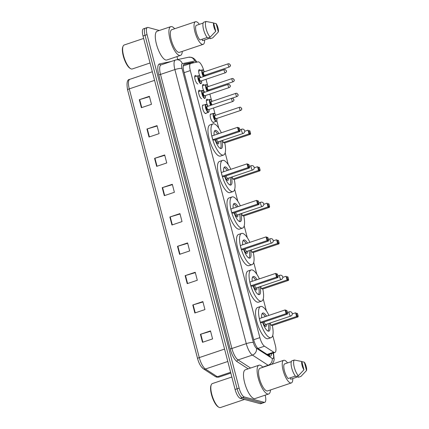 <?xml version="1.0" encoding="UTF-8"?>
<svg xmlns="http://www.w3.org/2000/svg" width="429" height="429" viewBox="0 0 429 429"><rect width="100%" height="100%" fill="white"/><g stroke="black" fill="none" stroke-linecap="round" stroke-linejoin="round"><path stroke-width="0.64" d="M206.199 113.106A4.499 1.459 -108.6 0 1 205.807 113.535A4.499 1.459 -108.6 0 1 205.486 113.54A4.499 1.459 -108.6 0 1 202.847 109.282A4.499 1.459 -108.6 0 1 202.938 105.008A4.499 1.459 -108.6 0 1 203.266 105.008A4.499 1.459 -108.6 0 1 203.507 105.116M201.641 98.767A4.499 1.459 -108.6 0 1 199.002 94.514A4.499 1.459 -108.6 0 1 199.094 90.24A4.499 1.459 -108.6 0 1 199.415 90.235A4.499 1.459 -108.6 0 1 200.386 91.028M197.79 83.998A4.499 1.459 -108.6 0 1 195.152 79.74A4.499 1.459 -108.6 0 1 195.243 75.472A4.499 1.459 -108.6 0 1 195.57 75.466A4.499 1.459 -108.6 0 1 196.541 76.26M213.991 122.077A4.499 1.459 -108.6 0 1 213.604 122.506A4.499 1.459 -108.6 0 1 213.277 122.506A4.499 1.459 -108.6 0 1 210.639 118.254A4.499 1.459 -108.6 0 1 210.73 113.98A4.499 1.459 -108.6 0 1 211.057 113.975A4.499 1.459 -108.6 0 1 211.304 114.082M207.995 106.274A4.499 1.459 -108.6 0 1 206.429 101.898A4.499 1.459 -108.6 0 1 206.885 99.212A4.499 1.459 -108.6 0 1 207.207 99.206A4.499 1.459 -108.6 0 1 208.183 100M204.671 92.256A4.499 1.459 -108.6 0 1 202.681 87.672A4.499 1.459 -108.6 0 1 203.035 84.438A4.499 1.459 -108.6 0 1 203.362 84.438A4.499 1.459 -108.6 0 1 204.333 85.226M200.826 77.488A4.499 1.459 -108.6 0 1 198.836 72.903A4.499 1.459 -108.6 0 1 199.19 69.67A4.499 1.459 -108.6 0 1 199.512 69.67A4.499 1.459 -108.6 0 1 200.488 70.458M203.802 70.742L203.796 70.731A8.435 2.735 71.4 0 0 198.107 61.873L190.819 63.401A8.435 2.735 71.4 0 0 190.717 63.428A8.435 2.735 71.4 0 0 190.31 70.581L259.872 337.644A8.435 2.735 71.4 0 0 264.489 346.214L273.734 352.204A8.435 2.735 71.4 0 0 274.303 352.472A8.435 2.735 71.4 0 0 274.909 352.466A8.435 2.735 71.4 0 0 275.321 345.313L272.742 335.424M266.312 310.735L263.229 298.906M256.799 274.211L253.716 262.382M247.286 237.687L244.203 225.858M237.773 201.163L234.69 189.334M228.26 164.639L225.177 152.81M218.747 128.121L216.817 120.721M215.117 114.194L213.497 107.979M211.492 100.279L209.872 94.064M207.647 85.51L206.027 79.295M194.08 62.714A8.435 2.735 71.4 0 0 192.868 62.334L184.304 64.125A8.435 2.735 71.4 0 0 184.202 64.152A8.435 2.735 71.4 0 0 183.794 71.311L253.85 340.261A8.435 2.735 71.4 0 0 258.462 348.831L269.326 355.872A8.435 2.735 71.4 0 0 269.9 356.14A8.435 2.735 71.4 0 0 270.506 356.134A8.435 2.735 71.4 0 0 271.546 353.603M269.525 354.279A8.435 2.735 -108.6 0 1 269.283 355.845M265.165 395.163A8.435 2.735 -108.6 0 1 264.757 402.316A8.435 2.735 -108.6 0 1 264.151 402.322L244.31 396.964A8.435 2.735 -108.6 0 1 239.13 388.127L147.045 34.626A8.435 2.735 -108.6 0 1 147.458 27.472A8.435 2.735 -108.6 0 1 148.064 27.467L159.298 30.502M176.973 56.59L177.735 59.513M264.757 402.316L262.741 402.997A8.435 2.735 -108.6 0 1 262.13 403.003L242.294 397.64A8.435 2.735 -108.6 0 1 237.114 388.808L145.029 35.307A8.435 2.735 -108.6 0 1 145.442 28.148A8.435 2.735 -108.6 0 1 146.048 28.148M183.73 64.506L190.851 63.009A8.435 2.735 -108.6 0 1 191.763 63.202M145.442 28.148L143.42 28.829A8.435 2.735 -108.6 0 0 143.013 35.982L235.092 389.484A8.435 2.735 -108.6 0 0 240.278 398.321L260.113 403.678A8.435 2.735 -108.6 0 0 260.725 403.678L262.741 402.997A8.435 2.735 -108.6 0 1 262.13 403.003L242.294 397.64A8.435 2.735 -108.6 0 1 237.114 388.808L145.029 35.307A8.435 2.735 -108.6 0 1 145.442 28.148L147.458 27.472M197.581 358.558L127.595 89.886A2.81 0.563 -14.6 0 1 127.585 89.859A2.81 0.563 -14.6 0 1 129.274 88.873L199.271 357.598A2.81 0.563 165.4 0 0 197.581 358.585A2.81 0.563 165.4 0 0 197.597 358.612A9.223 2.987 -108.6 0 0 202.638 367.98M154.585 158.355L164.666 154.96L166.752 162.956L156.665 166.35L154.585 158.355A2.247 0.45 165.4 0 1 154.944 158.237L157.03 166.232M146.943 129.027L157.03 125.633L159.111 133.633L149.029 137.028L146.943 129.027A2.247 0.45 165.4 0 1 147.308 128.915L149.389 136.905M139.307 99.705L149.389 96.311L151.475 104.306L141.388 107.7L139.307 99.705A2.247 0.45 165.4 0 1 139.672 99.587L141.752 107.577M177.499 246.332L187.586 242.932L189.666 250.933L179.585 254.327L177.499 246.332A2.247 0.45 165.4 0 1 177.863 246.214L179.944 254.204M185.14 275.654L195.222 272.259L197.308 280.255L187.221 283.655L185.14 275.654A2.247 0.45 165.4 0 1 185.5 275.541L187.58 283.531M192.777 304.981L202.863 301.587L204.944 309.582L194.863 312.977L192.777 304.981A2.247 0.45 165.4 0 1 193.141 304.863L195.222 312.854M200.418 334.304L210.5 330.909L212.586 338.91L202.499 342.304L200.418 334.304A2.247 0.45 165.4 0 1 200.777 334.191L202.858 342.181M162.221 187.677L172.308 184.282L174.388 192.283L164.307 195.678L162.221 187.677A2.247 0.45 165.4 0 1 162.586 187.564L164.666 195.554M169.863 217.004L179.944 213.61L182.03 221.605L171.943 225L169.863 217.004A2.247 0.45 165.4 0 1 170.222 216.892L172.308 224.882M180.041 213.985L170.222 216.892M172.404 184.658L162.586 187.564M210.596 331.285L200.777 334.191M202.96 301.962L193.141 304.863M195.318 272.635L185.5 275.541M187.682 243.313L177.863 246.214M149.49 96.686L139.672 99.587M157.127 126.008L147.308 128.915M164.768 155.336L154.944 158.237M244.482 399.458L220.458 407.545A12.65 4.097 -108.6 0 1 219.546 407.55A12.65 4.097 -108.6 0 1 218.881 407.266A12.65 4.097 -108.6 0 1 212.537 396.863A12.65 4.097 -108.6 0 1 211.299 384.733A12.65 4.097 -108.6 0 1 212.382 383.564L231.842 377.011M270.506 389.956A15.181 4.917 -108.6 0 1 268.661 393.988A15.181 4.917 -108.6 0 1 267.567 393.994A15.181 4.917 -108.6 0 1 258.666 379.627A15.181 4.917 -108.6 0 1 258.971 365.208A15.181 4.917 -108.6 0 1 260.065 365.202A15.181 4.917 -108.6 0 1 262.88 367.304M268.661 393.988L255.046 398.568A15.181 4.917 -108.6 0 1 253.952 398.579A15.181 4.917 -108.6 0 1 245.056 384.212A15.181 4.917 -108.6 0 1 245.356 369.793L258.971 365.208M292.798 378.534A11.948 3.872 -108.6 0 1 291.329 382.947A11.948 3.872 -108.6 0 1 290.465 382.952A11.948 3.872 -108.6 0 1 283.462 371.643A11.948 3.872 -108.6 0 1 283.703 360.296A11.948 3.872 -108.6 0 1 284.561 360.29A11.948 3.872 -108.6 0 1 287.543 362.918M291.329 382.947L267.626 390.921A11.948 3.872 -108.6 0 1 266.768 390.926A11.948 3.872 -108.6 0 1 259.765 379.622A11.948 3.872 -108.6 0 1 260.001 368.275L283.703 360.296M291.339 361.642L284.33 364.001A8.435 2.735 -108.6 0 0 284.416 370.785A8.435 2.735 -108.6 0 0 288.116 378.539L295.404 376.088M303.946 369.83A5.625 1.823 -108.6 0 1 301.775 361.508L303.946 369.83L298.353 375.729A8.998 2.912 -108.6 0 1 294.289 367.331A8.998 2.912 -108.6 0 1 294.262 360.022L291.741 360.869A8.998 2.912 -108.6 0 0 291.768 368.179A8.998 2.912 -108.6 0 0 295.833 376.576L298.353 375.729M301.775 361.508L294.262 360.022M306.526 370.527L304.359 362.205A5.625 1.823 -108.6 0 1 306.526 370.527L300.933 376.426L298.412 377.273L298.262 376.694L290.701 379.241L290.326 377.799M218.881 407.266L218.27 406.917A12.092 3.915 -108.6 0 1 212.205 396.975A12.092 3.915 -108.6 0 1 211.02 385.387L211.299 384.733M301.812 361.636L304.359 362.205M272.318 325.552A16.447 5.33 -108.6 0 1 271.085 337.671A16.447 5.33 -108.6 0 1 269.9 337.677A16.447 5.33 -108.6 0 1 260.258 322.115A16.447 5.33 -108.6 0 1 260.585 306.494A16.447 5.33 -108.6 0 1 261.776 306.488A16.447 5.33 -108.6 0 1 268.903 315.395M271.085 337.671L268.061 338.69A16.447 5.33 -108.6 0 1 266.87 338.696A16.447 5.33 -108.6 0 1 257.234 323.134A16.447 5.33 -108.6 0 1 257.561 307.513L260.585 306.494M269.407 323.257A9.561 3.094 -108.6 0 1 268.886 331.145A9.561 3.094 -108.6 0 1 268.195 331.145A9.561 3.094 -108.6 0 1 262.693 322.426M261.695 317.825A9.561 3.094 -108.6 0 1 262.784 313.025A9.561 3.094 -108.6 0 1 263.476 313.02A9.561 3.094 -108.6 0 1 266.554 316.189M270.849 325.171L272.292 325.563L298.01 316.908L296.562 316.516L270.849 325.171L270.27 322.962M260.349 322.335L261.797 322.726L287.51 314.071L286.063 313.679L260.349 322.335L259.379 318.602L285.092 309.947L286.974 310.644L285.939 310.365L286.636 313.031L287.671 313.309L286.974 310.644M297.136 315.867L298.166 316.146L297.474 313.481L296.439 313.202L297.136 315.867L296.562 316.516L295.592 312.784L292.288 313.894M296.439 313.202L297.474 313.481M286.636 313.031L286.063 313.679L285.092 309.947L285.939 310.365M287.51 314.071L287.671 313.309M298.01 316.908L298.166 316.146M262.081 313.669A9.277 3.003 -108.6 0 1 262.285 313.712A9.277 3.003 -108.6 0 1 265.192 316.645M268.055 323.707A9.277 3.003 -108.6 0 1 267.932 331.054M263.079 322.297A4.215 1.367 71.4 0 0 265.615 326.507A4.215 1.367 71.4 0 0 265.921 326.507A4.215 1.367 71.4 0 0 266.388 324.27M264.205 321.916A2.247 0.729 71.4 0 0 265.637 324.469A2.247 0.729 71.4 0 0 265.798 324.469L290.755 316.066A2.247 2.247 0 0 0 292.213 313.368A2.247 2.247 0 0 0 289.318 311.803A2.247 0.729 71.4 0 0 289.21 313.712A2.247 0.729 71.4 0 0 290.594 316.066A2.247 0.729 71.4 0 0 290.755 316.066M150.048 62.988L132.266 68.972A12.65 4.097 -108.6 0 1 131.354 68.978A12.65 4.097 -108.6 0 1 130.689 68.694A12.65 4.097 -108.6 0 1 124.346 58.29A12.65 4.097 -108.6 0 1 123.107 46.16A12.65 4.097 -108.6 0 1 124.19 44.991L143.651 38.438M182.314 51.383A15.181 4.917 -108.6 0 1 180.47 55.416A15.181 4.917 -108.6 0 1 179.376 55.421A15.181 4.917 -108.6 0 1 170.474 41.055A15.181 4.917 -108.6 0 1 170.78 26.636A15.181 4.917 -108.6 0 1 171.873 26.63A15.181 4.917 -108.6 0 1 174.689 28.732M180.47 55.416L166.854 59.996A15.181 4.917 -108.6 0 1 165.76 60.006A15.181 4.917 -108.6 0 1 156.864 45.64A15.181 4.917 -108.6 0 1 157.164 31.22L170.78 26.636M204.606 39.961A11.948 3.872 -108.6 0 1 203.137 44.369A11.948 3.872 -108.6 0 1 202.273 44.375A11.948 3.872 -108.6 0 1 195.27 33.071A11.948 3.872 -108.6 0 1 195.511 21.723A11.948 3.872 -108.6 0 1 196.369 21.718A11.948 3.872 -108.6 0 1 199.351 24.346M203.137 44.369L179.435 52.349A11.948 3.872 -108.6 0 1 178.577 52.354A11.948 3.872 -108.6 0 1 171.573 41.05A11.948 3.872 -108.6 0 1 171.809 29.698L195.511 21.723M203.148 23.069L196.139 25.429A8.435 2.735 -108.6 0 0 196.225 32.207A8.435 2.735 -108.6 0 0 199.925 39.967L207.212 37.516M215.755 31.258A5.625 1.823 -108.6 0 1 213.583 22.935L215.755 31.258L210.162 37.157A8.998 2.912 -108.6 0 1 206.102 28.759A8.998 2.912 -108.6 0 1 206.07 21.45L203.55 22.297A8.998 2.912 -108.6 0 0 203.577 29.606A8.998 2.912 -108.6 0 0 207.641 38.004L210.162 37.157M213.583 22.935L206.07 21.45M218.334 31.955L216.168 23.633A5.625 1.823 -108.6 0 1 218.334 31.955L212.741 37.854L210.221 38.701L210.071 38.122L202.509 40.664L202.134 39.227M130.689 68.694L130.078 68.345A12.092 3.915 -108.6 0 1 124.013 58.398A12.092 3.915 -108.6 0 1 122.828 46.815L123.107 46.16M213.621 23.064L216.168 23.633M262.805 289.033A16.447 5.33 -108.6 0 1 261.572 301.147A16.447 5.33 -108.6 0 1 260.387 301.158A16.447 5.33 -108.6 0 1 250.745 285.596A16.447 5.33 -108.6 0 1 251.072 269.97A16.447 5.33 -108.6 0 1 252.257 269.964A16.447 5.33 -108.6 0 1 259.384 278.877M261.572 301.147L258.542 302.166A16.447 5.33 -108.6 0 1 257.357 302.172A16.447 5.33 -108.6 0 1 247.721 286.615A16.447 5.33 -108.6 0 1 248.048 270.989L251.072 269.97M259.894 286.733A9.561 3.094 -108.6 0 1 259.373 294.621A9.561 3.094 -108.6 0 1 258.682 294.626A9.561 3.094 -108.6 0 1 253.18 285.902M252.182 281.301A9.561 3.094 -108.6 0 1 253.271 276.501A9.561 3.094 -108.6 0 1 253.963 276.496A9.561 3.094 -108.6 0 1 257.041 279.665M261.336 288.647L262.779 289.039L288.497 280.384L287.049 279.992L261.336 288.647L260.757 286.438M250.836 285.811L252.284 286.202L277.997 277.547L276.549 277.155L250.836 285.811L249.866 282.078L275.579 273.423L277.461 274.12L276.426 273.841L277.123 276.507L278.158 276.785L277.461 274.12M287.618 279.343L288.653 279.622L287.961 276.957L286.926 276.678L287.618 279.343L287.049 279.992L286.073 276.26L282.775 277.37M286.926 276.678L287.961 276.957M277.123 276.507L276.549 277.155L275.579 273.423L276.426 273.841M277.997 277.547L278.158 276.785M288.497 280.384L288.653 279.622M252.568 277.145A9.277 3.003 -108.6 0 1 252.772 277.188A9.277 3.003 -108.6 0 1 255.679 280.121M258.542 287.183A9.277 3.003 -108.6 0 1 258.419 294.53M253.566 285.773A4.215 1.367 71.4 0 0 256.102 289.983A4.215 1.367 71.4 0 0 256.408 289.983A4.215 1.367 71.4 0 0 256.874 287.746M254.692 285.392A2.247 0.729 71.4 0 0 256.124 287.945A2.247 0.729 71.4 0 0 256.285 287.945L281.242 279.542A2.247 2.247 0 0 0 282.7 276.844A2.247 2.247 0 0 0 279.805 275.279A2.247 0.729 71.4 0 0 279.697 277.188A2.247 0.729 71.4 0 0 281.081 279.547A2.247 0.729 71.4 0 0 281.242 279.542M253.292 252.509A16.447 5.33 -108.6 0 1 252.059 264.623A16.447 5.33 -108.6 0 1 250.868 264.634A16.447 5.33 -108.6 0 1 241.232 249.072A16.447 5.33 -108.6 0 1 241.559 233.446A16.447 5.33 -108.6 0 1 242.744 233.44A16.447 5.33 -108.6 0 1 249.871 242.353M252.059 264.623L249.029 265.642A16.447 5.33 -108.6 0 1 247.844 265.653A16.447 5.33 -108.6 0 1 238.202 250.091A16.447 5.33 -108.6 0 1 238.535 234.465L241.559 233.446M250.38 250.209A9.561 3.094 -108.6 0 1 249.86 258.097A9.561 3.094 -108.6 0 1 249.169 258.102A9.561 3.094 -108.6 0 1 243.667 249.378M242.669 244.777A9.561 3.094 -108.6 0 1 243.758 239.977A9.561 3.094 -108.6 0 1 244.45 239.972A9.561 3.094 -108.6 0 1 247.528 243.141M251.818 252.123L253.266 252.515L278.979 243.86L277.536 243.468L251.818 252.123L251.244 249.919M241.323 249.292L242.771 249.678L268.484 241.023L267.036 240.631L241.323 249.292L240.353 245.56L266.066 236.899L267.948 237.596L266.913 237.317L267.61 239.988L268.64 240.267L267.948 237.596M278.105 242.819L279.14 243.098L278.448 240.433L277.413 240.154L278.105 242.819L277.536 243.468L276.56 239.736L273.257 240.846M277.413 240.154L278.448 240.433M267.61 239.988L267.036 240.631L266.066 236.899L266.913 237.317M268.484 241.023L268.64 240.267M278.979 243.86L279.14 243.098M243.055 240.626A9.277 3.003 -108.6 0 1 243.254 240.664A9.277 3.003 -108.6 0 1 246.166 243.602M249.029 250.665A9.277 3.003 -108.6 0 1 248.906 258.006M244.053 249.249A4.215 1.367 71.4 0 0 246.589 253.459A4.215 1.367 71.4 0 0 246.895 253.459A4.215 1.367 71.4 0 0 247.361 251.222M245.179 248.868A2.247 0.729 71.4 0 0 246.605 251.426A2.247 0.729 71.4 0 0 246.772 251.421L271.729 243.023A2.247 2.247 0 0 0 273.187 240.32A2.247 2.247 0 0 0 270.291 238.76A2.247 0.729 71.4 0 0 270.184 240.664A2.247 0.729 71.4 0 0 271.568 243.023A2.247 0.729 71.4 0 0 271.729 243.023M243.779 215.985A16.447 5.33 -108.6 0 1 242.541 228.105A16.447 5.33 -108.6 0 1 241.355 228.11A16.447 5.33 -108.6 0 1 231.719 212.548A16.447 5.33 -108.6 0 1 232.046 196.927A16.447 5.33 -108.6 0 1 233.231 196.916A16.447 5.33 -108.6 0 1 240.358 205.829M242.541 228.105L239.516 229.118A16.447 5.33 -108.6 0 1 238.331 229.129A16.447 5.33 -108.6 0 1 228.689 213.567A16.447 5.33 -108.6 0 1 229.022 197.946L232.046 196.927M240.867 213.685A9.561 3.094 -108.6 0 1 240.347 221.573A9.561 3.094 -108.6 0 1 239.655 221.578A9.561 3.094 -108.6 0 1 234.154 212.854M233.156 208.253A9.561 3.094 -108.6 0 1 234.245 203.453A9.561 3.094 -108.6 0 1 234.931 203.448A9.561 3.094 -108.6 0 1 238.015 206.617M242.305 215.605L243.752 215.991L269.466 207.336L268.023 206.944L242.305 215.605L241.731 213.395M231.81 212.768L233.258 213.159L258.971 204.499L257.523 204.107L231.81 212.768L230.834 209.036L256.553 200.375L258.435 201.078L257.4 200.799L258.097 203.464L259.127 203.743L258.435 201.078M268.592 206.301L269.627 206.58L268.929 203.909L267.9 203.63L268.592 206.301L268.023 206.944L267.047 203.212L263.744 204.327M267.9 203.63L268.929 203.909M258.097 203.464L257.523 204.107L256.553 200.375L257.4 200.799M258.971 204.499L259.127 203.743M269.466 207.336L269.627 206.58M233.542 204.102A9.277 3.003 -108.6 0 1 233.741 204.14A9.277 3.003 -108.6 0 1 236.652 207.078M239.516 214.141A9.277 3.003 -108.6 0 1 239.393 221.482M234.54 212.725A4.215 1.367 71.4 0 0 237.076 216.935A4.215 1.367 71.4 0 0 237.382 216.935A4.215 1.367 71.4 0 0 237.848 214.704M235.666 212.344A2.247 0.729 71.4 0 0 237.092 214.902A2.247 0.729 71.4 0 0 237.258 214.902L262.216 206.499A2.247 2.247 0 0 0 263.674 203.796A2.247 2.247 0 0 0 260.778 202.236A2.247 0.729 71.4 0 0 260.671 204.145A2.247 0.729 71.4 0 0 262.055 206.499A2.247 0.729 71.4 0 0 262.216 206.499M234.266 179.461A16.447 5.33 -108.6 0 1 233.027 191.581A16.447 5.33 -108.6 0 1 231.842 191.586A16.447 5.33 -108.6 0 1 222.201 176.024A16.447 5.33 -108.6 0 1 222.533 160.403A16.447 5.33 -108.6 0 1 223.718 160.392A16.447 5.33 -108.6 0 1 230.845 169.305M233.027 191.581L230.003 192.6A16.447 5.33 -108.6 0 1 228.818 192.605A16.447 5.33 -108.6 0 1 219.176 177.043A16.447 5.33 -108.6 0 1 219.509 161.422L222.533 160.403M231.349 177.161A9.561 3.094 -108.6 0 1 230.829 185.049A9.561 3.094 -108.6 0 1 230.142 185.055A9.561 3.094 -108.6 0 1 224.635 176.335M223.643 171.729A9.561 3.094 -108.6 0 1 224.732 166.929A9.561 3.094 -108.6 0 1 225.418 166.924A9.561 3.094 -108.6 0 1 228.501 170.093M232.791 179.081L234.239 179.472L259.953 170.812L258.51 170.42L232.791 179.081L232.218 176.871M222.297 176.244L223.74 176.635L249.458 167.975L248.01 167.589L222.297 176.244L221.321 172.512L247.04 163.857L248.922 164.554L247.887 164.275L248.584 166.94L249.614 167.219L248.922 164.554M259.078 169.777L260.113 170.056L259.416 167.39L258.387 167.112L259.078 169.777L258.51 170.42L257.534 166.688L254.231 167.803M258.387 167.112L259.416 167.39M248.584 166.94L248.01 167.589L247.04 163.857L247.887 164.275M249.458 167.975L249.614 167.219M259.953 170.812L260.113 170.056M224.029 167.578A9.277 3.003 -108.6 0 1 224.228 167.616A9.277 3.003 -108.6 0 1 227.134 170.554M230.003 177.617A9.277 3.003 -108.6 0 1 229.88 184.963M225.027 176.201A4.215 1.367 71.4 0 0 227.563 180.416A4.215 1.367 71.4 0 0 227.869 180.411A4.215 1.367 71.4 0 0 228.335 178.18M226.147 175.826A2.247 0.729 71.4 0 0 227.579 178.378A2.247 0.729 71.4 0 0 227.74 178.378L252.702 169.975A2.247 2.247 0 0 0 254.161 167.278A2.247 2.247 0 0 0 251.265 165.712A2.247 0.729 71.4 0 0 251.158 167.621A2.247 0.729 71.4 0 0 252.536 169.975A2.247 0.729 71.4 0 0 252.702 169.975M224.753 142.937A16.447 5.33 -108.6 0 1 223.514 155.057A16.447 5.33 -108.6 0 1 222.329 155.062A16.447 5.33 -108.6 0 1 212.687 139.5A16.447 5.33 -108.6 0 1 213.02 123.879A16.447 5.33 -108.6 0 1 214.205 123.874A16.447 5.33 -108.6 0 1 221.332 132.781M223.514 155.057L220.49 156.076A16.447 5.33 -108.6 0 1 219.305 156.081A16.447 5.33 -108.6 0 1 209.663 140.519A16.447 5.33 -108.6 0 1 209.996 124.898L213.02 123.879M221.836 140.637A9.561 3.094 -108.6 0 1 221.316 148.525A9.561 3.094 -108.6 0 1 220.629 148.531A9.561 3.094 -108.6 0 1 215.122 139.811M214.13 135.21A9.561 3.094 -108.6 0 1 215.219 130.405A9.561 3.094 -108.6 0 1 215.905 130.405A9.561 3.094 -108.6 0 1 218.988 133.569M223.278 142.557L224.726 142.948L250.439 134.288L248.992 133.902L223.278 142.557L222.705 140.347M212.784 139.72L214.227 140.111L239.945 131.456L238.497 131.065L212.784 139.72L211.808 135.988L237.527 127.333L239.409 128.03L238.374 127.751L239.066 130.416L240.101 130.695L239.409 128.03M249.565 133.253L250.6 133.532L249.903 130.866L248.874 130.588L249.565 133.253L248.992 133.902L248.021 130.169L244.718 131.279M248.874 130.588L249.903 130.866M239.066 130.416L238.497 131.065L237.527 127.333L238.374 127.751M239.945 131.456L240.101 130.695M250.439 134.288L250.6 133.532M214.511 131.054A9.277 3.003 -108.6 0 1 214.714 131.092A9.277 3.003 -108.6 0 1 217.621 134.03M220.49 141.093A9.277 3.003 -108.6 0 1 220.367 148.439M215.514 139.677A4.215 1.367 71.4 0 0 218.05 143.892A4.215 1.367 71.4 0 0 218.35 143.887A4.215 1.367 71.4 0 0 218.822 141.656M216.634 139.302A2.247 0.729 71.4 0 0 218.066 141.854A2.247 0.729 71.4 0 0 218.227 141.854L243.189 133.451A2.247 2.247 0 0 0 244.648 130.754A2.247 2.247 0 0 0 241.752 129.188A2.247 0.729 71.4 0 0 241.645 131.097A2.247 0.729 71.4 0 0 243.023 133.451A2.247 0.729 71.4 0 0 243.189 133.451M267.111 354.434L273.734 352.204M190.46 63.09A8.435 7.974 78.2 0 1 190.83 63.395M257.942 348.418L264.489 346.214M253.711 339.72L259.872 337.644M184.148 72.657L190.31 70.581M196.402 62.232A5.625 1.823 71.4 0 0 195.056 61.074A5.625 1.823 71.4 0 0 194.718 61.057L182.33 63.653A5.625 1.823 71.4 0 0 181.993 68.447L253.383 342.514A5.625 1.823 71.4 0 0 256.456 348.225L272.174 358.413A5.625 1.823 71.4 0 0 272.554 358.59A5.625 1.823 71.4 0 0 273.23 353.818L273.042 353.099M272.013 364.226L273.718 361.604L274.179 359.513L273.632 354.097A5.625 1.126 165.4 0 0 273.23 353.818M196.873 62.13L195.088 59.62L193.458 58.231L191.479 57.341L188.524 57.25A5.625 5.314 78.2 0 1 194.718 61.057M248.177 368.843L237.044 361.626A12.65 4.097 -108.6 0 1 230.126 348.772L158.735 74.705A12.65 4.097 -108.6 0 1 159.502 63.932L171.107 61.497M244.31 396.964L240.278 398.321M239.13 388.127L235.092 389.484M264.151 402.322L260.113 403.678M147.045 34.626L143.013 35.982M268.431 365.433A11.245 3.641 -108.6 0 1 268.141 365.267L252.424 355.078L238.052 359.915L250.579 368.034M256.456 348.225A5.625 4.928 123 0 1 252.424 355.078A11.245 3.641 -108.6 0 1 246.273 343.65L231.901 348.487A11.245 3.641 71.4 0 0 238.052 359.915A1.405 1.233 -57 0 0 237.044 361.626M272.174 358.413A5.625 4.928 123 0 1 268.141 365.267L262.693 367.095M253.383 342.514A5.625 1.126 165.4 0 0 246.273 343.65L174.882 69.584L160.516 74.421L231.901 348.487A1.405 0.279 -14.6 0 1 230.126 348.772M181.993 68.447A5.625 1.126 165.4 0 0 174.882 69.584A11.245 3.641 -108.6 0 1 175.429 60.044L161.057 64.881A11.245 3.641 71.4 0 0 160.516 74.421A1.405 0.279 -14.6 0 1 158.735 74.705M161.191 64.843A11.245 3.641 71.4 0 0 161.057 64.881L161.052 64.881A1.405 1.33 -101.8 0 1 159.502 63.932M175.563 60.006A5.625 5.314 78.2 0 1 176.137 59.851A5.625 5.314 78.2 0 1 182.33 63.653M190.851 63.009L192.868 62.334M224.571 349.083L199.271 357.598A11.245 3.641 71.4 0 0 205.421 369.02L217.347 376.753A11.245 3.641 71.4 0 0 218.109 377.112A11.245 3.641 71.4 0 0 218.919 377.107L230.823 373.096M218.919 377.107L216.683 377.161L215.315 376.539A2.81 2.461 123 0 0 217.347 376.753L230.614 372.286M129.955 79.295A11.245 3.641 71.4 0 0 129.815 79.327A11.245 3.641 71.4 0 0 129.274 88.873L154.574 80.357M227.799 361.486L205.421 369.02A2.81 2.461 123 0 1 203.389 368.806C200.81 366.811 198.879 363.406 197.581 358.585L127.585 89.859C126.399 82.947 127.145 79.44 129.815 79.327L152.333 71.75M289.484 311.803A2.247 0.729 71.4 0 0 289.318 311.803L287.441 312.435M279.971 275.279A2.247 0.729 71.4 0 0 279.805 275.279L277.928 275.911M270.452 238.755A2.247 0.729 71.4 0 0 270.291 238.76L268.415 239.387M260.939 202.231A2.247 0.729 71.4 0 0 260.778 202.236L258.901 202.869M251.426 165.712A2.247 0.729 71.4 0 0 251.265 165.712L249.388 166.345M241.913 129.188A2.247 0.729 71.4 0 0 241.752 129.188L239.875 129.821M213.031 122.399L216.286 121.305A4.215 1.367 -108.6 0 1 215.98 121.305A4.215 1.367 -108.6 0 1 213.508 117.315A4.215 1.367 -108.6 0 1 213.594 113.31L214.548 113.583L215.76 115.251M215.744 115.256A3.936 1.276 71.4 0 0 214.221 113.492A3.936 1.276 71.4 0 0 213.744 116.833A3.936 1.276 71.4 0 0 216.162 120.957A3.936 1.276 71.4 0 0 216.822 118.452L216.886 120.495L216.286 121.305M216.039 118.715A1.968 0.638 -108.6 0 1 215.68 119.09A1.968 0.638 -108.6 0 1 214.468 117.026A1.968 0.638 -108.6 0 1 214.704 115.358A1.968 0.638 -108.6 0 1 214.967 115.519M215.026 115.54A1.689 0.547 71.4 0 0 214.908 115.54A1.689 0.547 71.4 0 0 214.87 117.144A1.689 0.547 71.4 0 0 215.862 118.736A1.689 0.547 71.4 0 0 215.98 118.736A1.689 0.547 71.4 0 0 216.082 118.667M240.567 110.419A1.689 0.547 -108.6 0 1 239.58 108.827A1.689 0.547 -108.6 0 1 239.613 107.223L240.449 107.196C241.913 108.371 242.39 109.357 240.69 110.419A1.689 0.547 -108.6 0 1 240.567 110.419M241.339 108.129L241.479 108.666L241.339 108.129M210.66 105.378A4.215 1.367 -108.6 0 1 209.969 99.394L210.923 99.667L212.141 101.335M212.119 101.341A3.936 1.276 71.4 0 0 210.596 99.576A3.936 1.276 71.4 0 0 209.84 101.303A3.936 1.276 71.4 0 0 211.004 105.261M211.781 104.998A1.968 0.638 -108.6 0 1 210.773 102.794A1.968 0.638 -108.6 0 1 211.079 101.442A1.968 0.638 -108.6 0 1 211.341 101.603M211.4 101.625A1.689 0.547 71.4 0 0 211.282 101.625A1.689 0.547 71.4 0 0 211.245 103.228A1.689 0.547 71.4 0 0 212.237 104.821A1.689 0.547 71.4 0 0 212.28 104.832M236.942 96.504A1.689 0.547 -108.6 0 1 235.955 94.911A1.689 0.547 -108.6 0 1 235.988 93.308L236.824 93.281C238.288 94.455 238.765 95.442 237.065 96.504A1.689 0.547 -108.6 0 1 236.942 96.504M237.714 94.214L237.854 94.75L237.714 94.214M207.25 91.388A4.215 1.367 -108.6 0 1 205.711 87.237A4.215 1.367 -108.6 0 1 206.124 84.626L207.078 84.899L208.29 86.567A3.936 1.276 71.4 0 0 206.746 84.808A3.936 1.276 71.4 0 0 206.038 86.969A3.936 1.276 71.4 0 0 207.615 91.264M208.569 90.031A1.968 0.638 -108.6 0 1 208.204 90.406A1.968 0.638 -108.6 0 1 206.998 88.342A1.968 0.638 -108.6 0 1 207.234 86.674A1.968 0.638 -108.6 0 1 207.491 86.835M207.556 86.856A1.689 0.547 71.4 0 0 207.432 86.856A1.689 0.547 71.4 0 0 207.4 88.454A1.689 0.547 71.4 0 0 208.387 90.052A1.689 0.547 71.4 0 0 208.51 90.052A1.689 0.547 71.4 0 0 208.607 89.977M233.097 81.735A1.689 0.547 -108.6 0 1 232.105 80.137A1.689 0.547 -108.6 0 1 232.137 78.539L232.974 78.512C234.438 79.681 234.92 80.673 233.215 81.735A1.689 0.547 -108.6 0 1 233.097 81.735M233.869 79.445L234.009 79.976L233.869 79.445M209.454 90.648A3.936 1.276 71.4 0 0 209.352 89.768M203.405 76.619A4.215 1.367 -108.6 0 1 201.861 72.469A4.215 1.367 -108.6 0 1 202.273 69.857L203.233 70.131L204.445 71.799M204.424 71.804A3.936 1.276 71.4 0 0 202.901 70.034A3.936 1.276 71.4 0 0 202.193 72.201A3.936 1.276 71.4 0 0 203.764 76.496M204.724 75.263A1.968 0.638 -108.6 0 1 204.36 75.633A1.968 0.638 -108.6 0 1 203.148 73.573A1.968 0.638 -108.6 0 1 203.389 71.9A1.968 0.638 -108.6 0 1 203.646 72.067M203.711 72.083A1.689 0.547 71.4 0 0 203.587 72.083A1.689 0.547 71.4 0 0 203.555 73.686A1.689 0.547 71.4 0 0 204.542 75.284A1.689 0.547 71.4 0 0 204.665 75.284A1.689 0.547 71.4 0 0 204.762 75.209M229.247 66.967A1.689 0.547 -108.6 0 1 228.26 65.369A1.689 0.547 -108.6 0 1 228.292 63.765L229.129 63.744C230.593 64.913 231.075 65.9 229.37 66.967A1.689 0.547 -108.6 0 1 229.247 66.967M230.024 64.677L230.159 65.208L230.024 64.677M205.609 75.874A3.936 1.276 71.4 0 0 205.502 75M209.046 109.481L209.095 111.524L208.494 112.334A4.215 1.367 -108.6 0 1 208.188 112.339A4.215 1.367 -108.6 0 1 205.716 108.349A4.215 1.367 -108.6 0 1 205.802 104.344L202.547 105.437M205.802 104.344L206.757 104.617L207.968 106.279A3.936 1.276 71.4 0 0 206.429 104.52A3.936 1.276 71.4 0 0 205.952 107.861A3.936 1.276 71.4 0 0 208.371 111.985A3.936 1.276 71.4 0 0 209.03 109.486M208.247 109.749A1.968 0.638 -108.6 0 1 207.888 110.119A1.968 0.638 -108.6 0 1 206.676 108.06A1.968 0.638 -108.6 0 1 206.912 106.387A1.968 0.638 -108.6 0 1 207.175 106.548M207.234 106.569A1.689 0.547 71.4 0 0 207.116 106.569A1.689 0.547 71.4 0 0 207.078 108.172A1.689 0.547 71.4 0 0 208.07 109.77A1.689 0.547 71.4 0 0 208.188 109.765A1.689 0.547 71.4 0 0 208.285 109.695M231.821 98.252L232.657 98.23C234.121 99.399 234.599 100.386 232.899 101.448A1.689 0.547 -108.6 0 1 232.775 101.453A1.689 0.547 -108.6 0 1 231.783 99.855A1.689 0.547 -108.6 0 1 231.821 98.252L207.089 106.574M233.687 99.694L233.548 99.158L233.687 99.694M202.177 90.428L203.132 90.696L204.343 92.364A3.936 1.276 71.4 0 0 202.804 90.605A3.936 1.276 71.4 0 0 202.327 93.946A3.936 1.276 71.4 0 0 204.746 98.069A3.936 1.276 71.4 0 0 205.405 95.57L205.47 97.608L204.869 98.418A4.215 1.367 -108.6 0 1 204.563 98.423A4.215 1.367 -108.6 0 1 202.091 94.434A4.215 1.367 -108.6 0 1 202.177 90.428L198.536 91.65M204.622 95.833A1.968 0.638 -108.6 0 1 204.263 96.203A1.968 0.638 -108.6 0 1 203.051 94.144A1.968 0.638 -108.6 0 1 203.287 92.471A1.968 0.638 -108.6 0 1 203.55 92.632M203.609 92.653A1.689 0.547 71.4 0 0 203.491 92.653A1.689 0.547 71.4 0 0 203.453 94.257A1.689 0.547 71.4 0 0 204.445 95.855A1.689 0.547 71.4 0 0 204.563 95.849A1.689 0.547 71.4 0 0 204.66 95.78M228.196 84.336L229.032 84.309C230.496 85.484 230.974 86.47 229.274 87.532A1.689 0.547 -108.6 0 1 229.15 87.537A1.689 0.547 -108.6 0 1 228.158 85.939A1.689 0.547 -108.6 0 1 228.196 84.336L203.491 92.653M230.062 85.779L229.923 85.242L230.062 85.779M201.576 80.791L201.619 82.84L201.019 83.65A4.215 1.367 -108.6 0 1 200.718 83.65A4.215 1.367 -108.6 0 1 198.246 79.66A4.215 1.367 -108.6 0 1 198.332 75.654L194.691 76.882M200.482 77.601A3.936 1.276 71.4 0 0 198.954 75.836A3.936 1.276 71.4 0 0 198.482 79.177A3.936 1.276 71.4 0 0 200.901 83.301A3.936 1.276 71.4 0 0 201.56 80.802M200.777 81.065A1.968 0.638 -108.6 0 1 200.413 81.435A1.968 0.638 -108.6 0 1 199.206 79.37A1.968 0.638 -108.6 0 1 199.442 77.703A1.968 0.638 -108.6 0 1 199.7 77.863M199.764 77.885A1.689 0.547 71.4 0 0 199.641 77.885A1.689 0.547 71.4 0 0 199.608 79.488A1.689 0.547 71.4 0 0 200.595 81.081A1.689 0.547 71.4 0 0 200.718 81.081A1.689 0.547 71.4 0 0 200.815 81.011M224.346 69.568L225.182 69.541C226.646 70.715 227.129 71.702 225.423 72.764A1.689 0.547 -108.6 0 1 225.3 72.764A1.689 0.547 -108.6 0 1 224.313 71.171A1.689 0.547 -108.6 0 1 224.346 69.568L199.619 77.89M226.217 71.01L226.078 70.474L226.217 71.01M269.401 355.41L269.407 354.322M190.985 62.993L191.377 63.283M267.782 354.869L274.909 352.466M183.221 65.948L190.717 63.428M188.524 57.25L175.429 60.044M273.632 354.097L273.343 352.997M215.315 376.539L203.389 368.806M265.857 324.447L264.666 325.718M256.344 287.929L255.153 289.194M246.831 251.405L245.64 252.67M237.317 214.881L236.127 216.146M227.804 178.357L226.614 179.622M218.286 141.833L217.101 143.098M215.964 118.742L240.69 110.419M239.613 107.223L214.881 115.546M213.594 113.31L210.339 114.409M235.988 93.308L211.256 101.625M209.969 99.394L206.328 100.622M237.065 96.504L232.025 98.198M208.494 90.058L233.215 81.735M232.137 78.539L207.432 86.856M206.124 84.626L202.483 85.854M209.475 90.637L209.368 89.763M204.649 75.29L229.37 66.967M228.292 63.765L203.561 72.088M202.273 69.857L198.632 71.08M205.63 75.869L205.518 74.995M232.899 101.448L208.172 109.77M208.494 112.334L205.239 113.433M229.274 87.532L204.547 95.855M200.499 77.595L199.287 75.928L198.332 75.654M225.423 72.764L200.702 81.086"/></g></svg>
